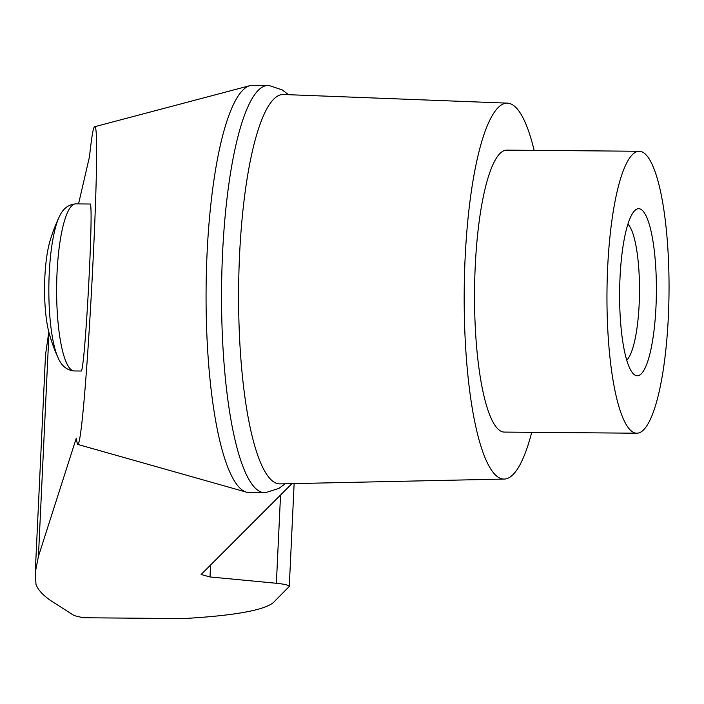 <?xml version="1.0" encoding="UTF-8"?>
<svg xmlns="http://www.w3.org/2000/svg" width="704" height="704" viewBox="0 0 704 704"><rect width="100%" height="100%" fill="white"/><g stroke="black" fill="none" stroke-linecap="round" stroke-linejoin="round"><path stroke-width="1.06" d="M626.727 360.122A69.414 15.277 90.5 0 0 639.162 304.242A69.414 15.277 90.5 0 0 627.889 224.18M59.277 216.797A167.086 167.086 0 0 0 49.984 241.041A58.142 12.795 90.5 0 0 49.192 333.379A167.086 167.086 0 0 0 58.071 357.773C61.538 365.93 66.95 370.33 74.307 370.964A83.547 18.383 90.5 0 1 56.637 287.267A83.547 18.383 90.5 0 1 75.733 203.887C68.376 204.398 62.885 208.701 59.277 216.797A77.977 17.16 90.5 0 0 48.849 287.206A77.977 17.16 90.5 0 0 58.071 357.773M210.575 565.039L210.012 576.954L276.382 583.273C284.601 584.126 288.895 585.174 289.282 586.423L275.211 600.67C268.567 609.497 237.829 615.472 182.978 618.596L83.063 617.742L74.061 615.56L56.144 604.041C44.994 597.388 38.271 590.823 35.983 584.346L35.262 572.475L38.43 556.398L76.226 438.346L77.458 444.347C84.665 454.045 102.775 117.146 94.53 126.764C93.245 127.38 91.573 137.342 89.505 156.631L78.54 203.914M285.182 483.789L278.819 488.453L265.478 492.668A203.641 44.81 -89.5 0 1 264.642 492.694L249.163 492.562A203.641 44.81 -89.5 0 1 246.47 492.166A203.641 44.81 -89.5 0 1 206.096 288.552A203.641 44.81 -89.5 0 1 249.955 85.642A203.641 44.81 -89.5 0 1 252.648 85.298L268.127 85.43A203.641 44.81 -89.5 0 1 268.954 85.474L282.234 89.91L288.508 94.688M48.822 332.006L45.522 354.816L35.262 572.466M210.012 576.954L201.106 574.517L291.905 483.639M644.547 153.428A140.976 31.02 -89.5 0 1 668.8 304.726A140.976 31.02 -89.5 0 1 636.794 433.215A140.976 31.02 -89.5 0 1 606.98 291.975A140.976 31.02 -89.5 0 1 639.206 151.263A140.976 31.02 -89.5 0 1 644.547 153.428M641.881 209.986A83.547 18.383 -89.5 0 1 655.978 306.83A83.547 18.383 -89.5 0 1 633.151 373.595A83.547 18.383 -89.5 0 1 619.617 292.081A83.547 18.383 -89.5 0 1 634.55 210.822A83.547 18.383 -89.5 0 1 641.881 209.986M75.733 203.887L90.015 204.01C94.248 200.006 84.841 375.091 81.048 371.026L74.307 370.964M264.642 492.694A203.641 44.81 -89.5 0 1 221.575 288.684A203.641 44.81 -89.5 0 1 268.127 85.43M531.722 432.318A187.977 41.369 -89.5 0 1 504.24 479.072L280.086 483.894A194.709 42.847 -89.5 0 1 238.621 288.825A194.709 42.847 -89.5 0 1 283.413 94.494L507.452 103.145A187.977 41.369 -89.5 0 1 514.298 106.031A187.977 41.369 -89.5 0 1 534.134 150.366M636.794 433.215L504.363 432.089A140.976 31.02 -89.5 0 1 474.549 290.84A140.976 31.02 -89.5 0 1 506.774 150.137L639.206 151.263M504.24 479.072A187.977 41.369 -89.5 0 1 464.209 290.752A187.977 41.369 -89.5 0 1 507.452 103.145M83.063 617.742L182.978 618.596M48.981 332.614L38.43 556.398M280.544 495.009L276.382 583.273M77.466 444.347L246.47 492.166M94.53 126.764L249.955 85.642M289.282 586.423L294.131 483.595"/></g></svg>
